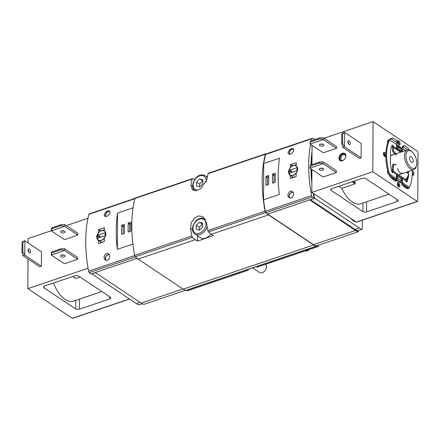<?xml version="1.0" encoding="UTF-8"?>
<svg xmlns="http://www.w3.org/2000/svg" width="440" height="440" viewBox="0 0 440 440"><rect width="100%" height="100%" fill="white"/><g stroke="black" fill="none" stroke-linecap="round" stroke-linejoin="round"><path stroke-width="0.66" d="M351.324 218.763A10.236 5.269 71.3 0 0 353.414 220.726A10.236 5.269 71.3 0 0 355.509 221.551M142.351 303.782L139.288 304.821A15.549 8.008 -108.7 0 1 136.45 303.611L91.944 273.928M185.345 290.329L144.051 304.326A15.549 8.008 -108.7 0 1 141.174 303.111L182.908 288.965M310.591 144.392A103.642 53.378 71.3 0 0 311.564 195.646A1.557 0.803 71.3 0 0 312.246 197.016A15.549 8.008 71.3 0 0 313.979 198.424L309.909 200.046L355.509 230.461A15.549 8.008 71.3 0 0 358.386 231.677L316.426 245.9A15.549 8.008 71.3 0 1 313.544 244.684L267.702 214.11A15.549 8.008 71.3 0 1 265.975 212.702A1.557 0.803 71.3 0 1 265.287 211.327A103.642 53.378 71.3 0 1 263.527 199.804L263.72 163.548L279.494 158.202A103.642 53.378 71.3 0 0 279.301 194.458L263.527 199.804M358.386 231.677L358.391 230.555M98.703 243.617L104.374 241.456A103.642 53.378 71.3 0 1 104.269 238.321C106.381 235.01 106.392 232.474 104.308 230.709A103.642 53.378 71.3 0 1 104.445 227.739L98.555 229.73A103.642 53.378 -108.7 0 0 98.422 232.705C96.173 235.928 96.162 238.469 98.379 240.317A103.642 53.378 -108.7 0 0 98.483 243.452L98.72 243.612M98.208 240.213L100.749 241.896L100.743 242.924M117.53 213.098A103.642 53.378 71.3 0 0 117.343 249.354L117.53 213.098L133.034 207.84M134.97 198.369L89.26 213.862A1.557 0.803 71.3 0 0 88.902 214.33A103.642 53.378 71.3 0 0 88.605 271.216A1.557 0.803 71.3 0 0 89.287 272.586A15.549 8.008 71.3 0 0 91.02 273.994L95.574 272.696L141.174 303.111M117.343 249.354L132.913 244.073M104.753 216.139C102.734 214.605 107.509 209.556 109.417 211.096C111.601 212.306 107.107 217.828 104.934 216.277L104.753 216.139M105.314 259.925C102.24 258.016 105.622 251.669 108.504 253.88C111.441 255.657 108.471 262.103 105.446 260.013L105.314 259.925M288.591 153.83L288.772 153.967C290.939 155.524 295.433 149.996 293.255 148.786C291.357 147.246 286.567 152.295 288.591 153.83M296.274 162.701L296.274 162.718A103.642 53.378 71.3 0 0 296.142 165.693C298.227 167.448 298.21 169.983 296.098 173.305A103.642 53.378 71.3 0 0 296.202 176.435L290.312 178.431A103.642 53.378 -108.7 0 1 290.213 175.302L290.037 175.191M292.573 177.909L292.578 176.88L290.213 175.302C287.991 173.454 288.007 170.918 290.252 167.69A103.642 53.378 -108.7 0 1 290.384 164.714L296.274 162.718M314.441 139.695A99.754 51.376 71.3 0 1 314.534 139.376L314.286 139.211A15.549 8.008 71.3 0 0 312.554 138.309A1.557 0.803 71.3 0 0 312.224 138.292A1.557 0.803 71.3 0 0 311.861 138.76A103.642 53.378 71.3 0 0 311.372 140.734M312.224 138.292L265.947 153.978A1.557 0.803 71.3 0 0 265.584 154.446A103.642 53.378 71.3 0 0 263.72 163.548M289.152 197.615L289.278 197.703C292.303 199.799 295.279 193.347 292.341 191.571C289.471 189.354 286.072 195.707 289.152 197.615M266.239 153.879A22.545 11.611 71.3 0 0 266.024 153.802A1.557 0.803 71.3 0 0 265.711 153.791L208.5 173.184A1.557 0.803 -108.7 0 0 208.137 173.657A104.159 53.647 -108.7 0 0 206.811 179.625L200.987 188.43L196.372 190.575L192.484 189.943L190.823 185.042L192.748 186.323M194.711 179.46A22.545 11.611 71.3 0 0 192.825 178.613A1.557 0.803 71.3 0 0 192.511 178.602A1.557 0.803 71.3 0 0 192.148 179.075A104.159 53.647 71.3 0 0 190.823 185.042M192.511 178.602L135.3 197.995A1.557 0.803 71.3 0 0 134.937 198.468A104.159 53.647 71.3 0 0 134.64 255.393A1.557 0.803 71.3 0 0 135.305 256.751A22.545 11.611 71.3 0 0 138.127 259.094L183.211 289.163A22.545 11.611 71.3 0 0 185.647 290.45A1.557 0.803 71.3 0 0 185.988 290.466L316.399 246.263A1.557 0.803 71.3 0 0 316.762 245.784M190.597 228.311A104.159 53.647 71.3 0 0 191.851 236A1.557 0.803 71.3 0 0 192.517 237.358A22.545 11.611 71.3 0 0 195.338 239.701L197.456 241.115L213.439 235.697L211.321 234.284A22.545 11.611 -108.7 0 1 208.5 231.941A1.557 0.803 -108.7 0 1 207.84 230.582A104.159 53.647 -108.7 0 1 206.58 222.893L203.181 216.832L198.841 215.897L194.348 218.119L191.23 222.739L190.597 228.311L192.522 229.598M265.711 153.791A1.557 0.803 71.3 0 0 265.348 154.264A104.159 53.647 71.3 0 0 265.051 211.189A1.557 0.803 71.3 0 0 265.716 212.548A22.545 11.611 71.3 0 0 268.538 214.891L313.621 244.965A22.545 11.611 71.3 0 0 316.058 246.246A1.557 0.803 71.3 0 0 316.399 246.263M312.026 151.311A99.754 51.376 71.3 0 0 310.976 164.967M310.965 168.867A99.754 51.376 71.3 0 0 311.856 183.398M313.252 193.369A99.754 51.376 71.3 0 0 314.221 198.589M197.483 235.763L197.456 241.115M272.437 182.781A0.517 0.369 -56.3 0 0 272.855 183.095L274.747 182.452A0.517 0.369 -56.3 0 0 275.171 181.858L275.214 173.657A0.517 0.369 -56.3 0 0 274.797 173.344L272.905 173.987A0.517 0.369 -56.3 0 0 272.481 174.581L272.437 182.781L272.888 183.084M265.914 184.993A0.517 0.369 -56.3 0 0 266.332 185.306L268.224 184.663A0.517 0.369 -56.3 0 0 268.648 184.063L268.692 175.868A0.517 0.369 -56.3 0 0 268.274 175.555L266.382 176.193A0.517 0.369 -56.3 0 0 265.958 176.792L265.914 184.993L266.365 185.295M123.932 233.569L122.04 234.212A0.517 0.369 123.7 0 1 121.622 233.899L121.666 225.698A0.517 0.369 123.7 0 1 122.089 225.104L123.981 224.461A0.517 0.369 123.7 0 1 124.399 224.774L124.355 232.969A0.517 0.369 123.7 0 1 123.932 233.569M130.454 231.358L128.562 232.001A0.517 0.369 123.7 0 1 128.145 231.688L128.183 223.487A0.517 0.369 123.7 0 1 128.607 222.893L130.504 222.25A0.517 0.369 123.7 0 1 130.922 222.563L130.878 230.764A0.517 0.369 123.7 0 1 130.454 231.358M296.175 164.786L294.448 165.369M291.896 176.341A5.649 4.026 -56.3 0 0 292.248 176.66M294.789 177.155A5.572 3.966 123.7 0 1 292.452 176.71L290.109 175.148A5.572 3.966 123.7 0 1 288.673 172.046A5.572 3.966 123.7 0 1 291.412 166.639A5.572 3.966 123.7 0 1 296.291 165.875A5.572 3.966 123.7 0 1 297.655 168.141M104.346 229.806L102.619 230.389M100.067 241.357A5.649 4.026 -56.3 0 0 100.419 241.676M102.96 242.171A5.572 3.966 123.7 0 1 100.623 241.731L98.28 240.163A5.572 3.966 123.7 0 1 96.844 237.061A5.572 3.966 123.7 0 1 99.583 231.655A5.572 3.966 123.7 0 1 104.462 230.896A5.572 3.966 123.7 0 1 105.82 233.129M297.017 168.119A0.517 0.369 -56.3 0 0 296.599 167.805L289.658 170.159A0.517 0.369 -56.3 0 0 289.234 170.753L289.223 172.805A0.517 0.369 -56.3 0 0 289.647 173.118L296.588 170.764A0.517 0.369 -56.3 0 0 297.006 170.165L297.017 168.119M105.188 233.134A0.517 0.369 -56.3 0 0 104.77 232.821L97.829 235.174A0.517 0.369 -56.3 0 0 97.405 235.774L97.394 237.826A0.517 0.369 -56.3 0 0 97.812 238.134L104.753 235.785A0.517 0.369 -56.3 0 0 105.177 235.186L105.188 233.134M268.686 176.935L267.894 177.205A0.517 0.369 -56.3 0 0 267.471 177.804L267.432 184.932M275.209 174.724L274.417 174.994A0.517 0.369 -56.3 0 0 273.994 175.593L273.955 182.721M130.917 223.63L130.119 223.9A0.517 0.369 -56.3 0 0 129.701 224.499L129.663 231.627M124.394 225.841L123.602 226.111A0.517 0.369 -56.3 0 0 123.178 226.71L123.139 233.838M289.581 154.187A3.366 2.398 123.7 0 1 289.305 152.972A3.366 2.398 123.7 0 1 290.741 149.892A3.366 2.398 123.7 0 1 293.524 149.055M289.806 154.181A3.157 2.25 123.7 0 1 289.476 152.916A3.157 2.25 123.7 0 1 290.956 149.908A3.157 2.25 123.7 0 1 293.678 149.353M289.668 197.896A3.366 2.398 123.7 0 1 289.075 196.246A3.366 2.398 123.7 0 1 292.985 192.242M290.202 198.028A3.157 2.25 123.7 0 1 290.059 197.945A3.157 2.25 123.7 0 1 289.245 196.185A3.157 2.25 123.7 0 1 290.554 193.336A3.157 2.25 123.7 0 1 293.128 192.484M105.743 216.497A3.366 2.398 123.7 0 1 105.468 215.281A3.366 2.398 123.7 0 1 106.904 212.201A3.366 2.398 123.7 0 1 109.687 211.365M105.969 216.491A3.157 2.25 123.7 0 1 105.639 215.226A3.157 2.25 123.7 0 1 107.118 212.218A3.157 2.25 123.7 0 1 109.841 211.662M105.831 260.205A3.366 2.398 123.7 0 1 105.243 258.555A3.366 2.398 123.7 0 1 109.148 254.551M106.365 260.337A3.157 2.25 123.7 0 1 106.222 260.255A3.157 2.25 123.7 0 1 105.413 258.495A3.157 2.25 123.7 0 1 106.717 255.646A3.157 2.25 123.7 0 1 109.291 254.793M317.119 245.663L318.28 246.433L257.224 267.13L256.421 266.591M318.28 246.433L318.285 245.267M247.588 269.588L248.391 270.122L187.341 290.812L186.538 290.279M248.391 270.122L248.397 269.313M310.591 199.815L355.097 229.504A15.549 8.008 71.3 0 0 357.935 230.709L362.247 229.251L362.296 220.176M313.693 193.661A99.754 51.376 71.3 0 0 314.507 198.088L359.409 228.041A15.549 8.008 71.3 0 0 362.247 229.251M314.507 198.088L314.149 198.209M312.004 155.392A99.754 51.376 71.3 0 0 311.427 164.813M311.405 169.158A99.754 51.376 71.3 0 0 311.877 179.316M351.016 218.559A10.428 5.373 71.3 0 0 353.408 220.897A10.428 5.373 71.3 0 0 355.812 221.755M411.34 167.722A9.328 4.802 -108.7 0 1 405.939 155.666A9.328 4.802 -108.7 0 1 411.725 151.536A9.328 4.802 -108.7 0 1 416.51 165.655A9.328 4.802 -108.7 0 1 411.34 167.722M411.367 162.256A3.108 1.601 -108.7 0 1 409.64 159.159A3.108 1.601 -108.7 0 1 410.388 156.58A3.108 1.601 -108.7 0 1 412.902 159.005A3.108 1.601 -108.7 0 1 412.385 162.465A3.108 1.601 -108.7 0 1 411.367 162.256M416.51 165.655L416.24 166.623A10.362 5.341 -108.7 0 1 413.87 169.62A10.362 5.341 -108.7 0 1 410.493 168.916A10.362 5.341 -108.7 0 1 404.74 158.593A10.362 5.341 -108.7 0 1 407.215 149.99A10.362 5.341 -108.7 0 1 410.922 150.931L411.725 151.536M319.605 162.041L319.6 162.954L323.213 163.708L309.958 168.196L310.558 165.11L309.969 166.375L309.958 168.196L323.125 176.979L336.375 172.486L336.386 170.665L323.224 161.887L319.605 162.041L310.558 165.11M319.6 162.954L310.552 166.023M323.224 161.887L323.213 163.708L336.375 172.486M319.732 137.901L319.726 138.815L323.34 139.568L310.084 144.056L310.684 140.971L310.096 142.236L310.084 144.056L323.252 152.834L336.501 148.346L336.512 146.526L323.351 137.742L319.732 137.901L310.684 140.971M319.726 138.815L310.679 141.878M323.351 137.742L323.34 139.568L336.501 148.346M365.778 178.679A2.591 1.238 -179.7 0 0 362.159 178.382L331.766 188.683A2.591 1.238 -179.7 0 0 330.688 189.679A2.591 1.238 -179.7 0 0 331.177 190.41L362.951 211.602A2.591 1.238 -179.7 0 0 366.564 211.893L396.957 201.591A2.591 1.238 -179.7 0 0 398.035 200.596A2.591 1.238 -179.7 0 0 397.551 199.87L365.778 178.679M389.021 194.183L360.723 203.775A25.652 13.211 71.3 0 1 341.814 188.359L338.75 186.318M341.814 188.359L355.168 183.832L355.3 183.04L352.985 181.495M354.459 180.994A25.652 13.211 71.3 0 0 355.3 183.04M372.807 171.732L417.285 201.399A0.775 0.402 71.3 0 0 417.538 201.454A0.775 0.402 71.3 0 0 417.747 201.02L418 152.284A0.775 0.402 71.3 0 0 417.549 151.294L373.07 121.627L372.807 171.732L311.812 192.406L356.29 222.073A0.775 0.402 71.3 0 0 356.543 222.129L417.538 201.454M324.082 138.232L373.07 121.627M345.911 155.843A4.274 3.047 -56.3 0 0 344.812 153.461A4.274 3.047 -56.3 0 0 341.066 154.044A4.274 3.047 -56.3 0 0 338.971 158.191A4.274 3.047 -56.3 0 0 340.065 160.573A4.274 3.047 -56.3 0 0 343.811 159.989A4.274 3.047 -56.3 0 0 345.911 155.843M342.798 147.318L344.482 146.746L344.553 132.396L361.196 143.501L361.125 157.845L359.442 158.416L342.798 147.318L341.715 143.847L342.557 143.561L344.482 146.746L361.125 157.845M312.054 145.371L311.955 164.637M311.927 169.51L311.812 192.406M398.536 186.78A2.266 1.166 -108.7 0 1 397.282 184.52A2.266 1.166 -108.7 0 1 397.82 182.639A2.266 1.166 -108.7 0 1 399.652 184.415A2.266 1.166 -108.7 0 1 399.278 186.934A2.266 1.166 -108.7 0 1 398.536 186.78M412.352 171.001A2.266 1.166 -108.7 0 1 413.809 173.19A2.266 1.166 -108.7 0 1 413.303 175.263A2.266 1.166 -108.7 0 1 412.566 175.109A2.266 1.166 -108.7 0 1 412.275 174.867M398.756 144.876A2.266 1.166 -108.7 0 1 397.496 142.615A2.266 1.166 -108.7 0 1 398.041 140.734A2.266 1.166 -108.7 0 1 399.872 142.505A2.266 1.166 -108.7 0 1 399.498 145.03A2.266 1.166 -108.7 0 1 398.756 144.876M387.728 142.637A2.266 1.166 -108.7 0 1 388.168 140.305A2.266 1.166 -108.7 0 1 388.663 140.333M388.487 173.882A2.266 1.166 -108.7 0 1 387.585 170.352M385.803 156.437A2.266 1.166 -108.7 0 1 385.468 156.701A2.266 1.166 -108.7 0 1 384.731 156.541A2.266 1.166 -108.7 0 1 383.471 154.286A2.266 1.166 -108.7 0 1 384.01 152.405A2.266 1.166 -108.7 0 1 385.82 154.094M401.594 183.024A20.213 10.412 -108.7 0 1 398.563 181.599A20.213 10.412 -108.7 0 1 396.743 180.169M396.561 144.92A20.213 10.412 -108.7 0 1 401.775 148.681M395.021 164.956L396.099 164.505L395.5 164.989L393.921 163.972L393.404 165.176L393.206 172.26A1.298 0.665 -108.7 0 1 392.898 172.667A1.298 0.665 -108.7 0 1 391.771 171.353L390.654 165.869A7.772 4.004 -108.7 0 1 390.39 163.35L390.451 151.641A7.772 4.004 -108.7 0 1 390.736 149.485L391.908 145.524A1.298 0.665 -108.7 0 1 392.2 145.162A1.298 0.665 -108.7 0 1 393.338 146.526L393.393 147.257L392.535 147.548L392.497 146.812A1.298 0.665 71.3 0 0 391.881 145.613A20.213 10.412 -108.7 0 1 391.892 145.624M396.616 148.011A20.213 10.412 -108.7 0 1 396.918 148.258M407.187 171.886A20.213 10.412 -108.7 0 1 407.198 173.058M406.373 178.684A20.213 10.412 -108.7 0 1 405.647 180.488M392.403 171.116A10.56 5.44 -108.7 0 1 391.358 169.329M390.429 156.173A10.56 5.44 -108.7 0 1 392.007 154.941A10.56 5.44 -108.7 0 1 393.052 154.792M319.66 169.857A2.266 1.084 0.3 0 1 319.236 169.219A2.266 1.084 0.3 0 1 320.81 168.201A2.266 1.084 0.3 0 1 323.345 168.608A2.266 1.084 0.3 0 1 323.769 169.246A2.266 1.084 0.3 0 1 322.195 170.264A2.266 1.084 0.3 0 1 319.66 169.857M320.287 168.316A2.266 1.084 -179.7 0 0 322.729 168.328M319.786 145.717A2.266 1.084 0.3 0 1 319.363 145.079A2.266 1.084 0.3 0 1 320.936 144.056A2.266 1.084 0.3 0 1 323.472 144.469A2.266 1.084 0.3 0 1 323.895 145.101A2.266 1.084 0.3 0 1 322.322 146.124A2.266 1.084 0.3 0 1 319.786 145.717M320.414 144.172A2.266 1.084 -179.7 0 0 322.856 144.188M342.611 133.771L341.77 134.057L342.87 132.968L344.553 132.396L342.611 133.771L342.557 143.561M349.047 144.48A2.14 1.1 -108.7 0 1 347.859 142.351A2.14 1.1 -108.7 0 1 348.37 140.575A2.14 1.1 -108.7 0 1 349.069 140.718A2.14 1.1 -108.7 0 1 350.251 142.852A2.14 1.1 -108.7 0 1 349.745 144.623A2.14 1.1 -108.7 0 1 349.047 144.48M348.618 144.078A2.14 1.1 71.3 0 0 347.809 141.691M341.77 134.057L341.715 143.847M340.302 160.71A4.274 3.047 123.7 0 1 339.422 158.494A4.274 3.047 123.7 0 1 341.38 154.468A4.274 3.047 123.7 0 1 345.032 153.626M341.952 160.897A3.889 2.767 123.7 0 1 339.741 158.389A3.889 2.767 123.7 0 1 342.326 154.165A3.889 2.767 123.7 0 1 345.834 155.073M343.178 160.43A3.185 2.272 123.7 0 1 341.534 160.243A3.185 2.272 123.7 0 1 340.714 158.472A3.185 2.272 123.7 0 1 342.282 155.381A3.185 2.272 123.7 0 1 345.07 154.941A3.185 2.272 123.7 0 1 345.873 156.387M396.55 146.685A4.923 3.509 -56.3 0 1 396.918 148.39L397.76 148.33A1.034 0.533 -108.7 0 1 397.485 148.913A1.034 0.533 -108.7 0 1 396.864 148.544A1.034 0.533 -108.7 0 1 396.545 147.527L396.561 144.452A4.043 2.877 -56.3 0 1 396.754 143.209L396.99 140.646L393.047 138.012L390.473 138.672L388.773 140.102A7.772 4.004 71.3 0 0 388.724 140.206A40.678 20.95 71.3 0 0 388.548 174.086A7.772 4.004 71.3 0 0 388.597 174.262L390.275 176.99L393.618 179.933L395.813 181.198L396.671 180.906L395.181 180.972M402.6 151.558L402.617 148.489A4.043 2.877 123.7 0 1 402.809 147.246L401.924 147.543A5.077 3.619 123.7 0 0 401.775 148.77L401.759 151.839M401.61 179.861A1.034 0.533 71.3 0 0 401.242 178.767A1.034 0.533 -108.7 0 1 401.517 178.189A1.034 0.533 -108.7 0 1 402.138 178.558A1.034 0.533 -108.7 0 1 402.452 179.575L401.61 179.861L401.594 182.936A5.077 3.619 123.7 0 0 401.736 184.063L404.206 186.995L405.768 188.034L407.693 188.722L408.645 188.403L405.768 188.034M396.77 176.632A1.034 0.533 71.3 0 0 396.402 175.538A1.034 0.533 -108.7 0 1 396.671 174.961A1.034 0.533 -108.7 0 1 397.293 175.329A1.034 0.533 -108.7 0 1 397.611 176.347L396.77 176.858A4.923 3.509 -56.3 0 1 396.391 178.805M406.28 181.775L407.418 177.898A7.772 4.004 71.3 0 0 407.688 176.297M407.721 173.256L407.726 171.705M403.057 173.195C400.527 173.745 398.69 172.15 397.54 168.41M393.206 172.26L405.664 180.571A1.298 0.665 -108.7 0 0 406.802 181.94A1.298 0.665 -108.7 0 0 407.094 181.577L408.26 177.612A7.772 4.004 -108.7 0 0 408.546 175.461L408.551 174.631M408.557 173.948L408.568 171.419M401.753 151.844A1.034 0.533 -108.7 0 1 401.39 150.755L397.76 148.33M393.618 179.933L392.838 178.233L390.682 176.088L389.439 173.976A7.772 4.004 -108.7 0 1 389.384 173.805A40.678 20.95 -108.7 0 1 389.565 139.92A7.772 4.004 -108.7 0 1 389.615 139.816L391.738 138.232M389.439 173.976L396.385 178.613L396.402 175.538M397.611 176.347L401.242 178.767M402.452 179.575L402.435 182.649L409.382 187.281L408.645 188.403M412.335 170.143A40.678 20.95 -108.7 0 1 409.437 187.176A7.772 4.004 -108.7 0 1 409.382 187.281M405.664 180.571L408.331 175.131C408.755 174.048 408.579 173.415 407.803 173.228L407.6 173.299M406.769 172.029L407.803 173.228M393.393 147.257L400.642 152.218M397.76 148.104A4.923 3.509 -56.3 0 0 397.485 146.608L397.012 145.453L400.642 147.879A4.043 2.877 -56.3 0 1 400.505 147.439M396.88 145.046A4.043 2.877 -56.3 0 0 397.012 145.453M397.689 143.022L397.595 143.044A2.591 1.458 -102.5 0 1 397.689 143.022A2.591 1.458 -102.5 0 1 398.486 143.215L399.091 143.616A2.591 1.458 -102.5 0 1 399.922 144.623M396.385 178.613A4.043 2.877 -56.3 0 0 396.561 179.729L396.721 180.114A4.043 2.877 -56.3 0 1 396.831 179.74L400.466 182.16L400.95 180.686A4.923 3.509 -56.3 0 0 401.242 178.992M400.466 182.16A4.043 2.877 -56.3 0 0 400.345 182.584M397.243 184.272A2.591 1.194 65.5 0 0 397.436 184.415L398.041 184.822A2.591 1.194 65.5 0 0 398.904 184.993M397.381 183.079A2.591 1.194 -114.5 0 0 398.272 184.036L398.882 184.437L398.041 184.822M402.809 147.246L404.311 145.524L408.254 148.154L408.92 149.936M404.278 145.536L402.386 146.614L401.924 147.543M404.206 186.995L404.102 185.746L408.045 188.375M392.838 178.233L396.671 180.906M404.102 185.746L402.617 183.761A4.043 2.877 123.7 0 1 402.435 182.649M390.682 176.088L396.721 180.114L396.781 180.868M401.39 150.524A4.923 3.509 -56.3 0 0 401.115 149.028L400.642 147.879M396.831 179.74L397.32 178.261A4.923 3.509 -56.3 0 0 397.611 176.572M399.718 184.619A2.591 1.194 -114.5 0 1 398.882 184.437M396.655 154.561L393.481 151.019L393.393 147.384M393.267 171.446L392.409 171.738L392.365 172.546M393.404 165.176L392.53 165.473L392.409 171.738M393.921 163.972L393.047 164.269L392.53 165.473M395.824 164.774L395.148 165.006M395.879 153.786L395.005 154.083L395.78 154.858M395.005 154.083L393.894 152.955M393.481 151.019L392.607 151.311L393.85 152.944M392.535 147.548L392.607 151.311M51.97 228.657L51.97 227.75L51.381 229.014L51.376 230.835L51.97 228.657L61.012 225.594L64.625 226.347L64.636 224.521L61.017 224.681L61.012 225.594M51.97 227.75L61.017 224.681M77.787 235.125L64.537 239.613L51.376 230.835L64.625 226.347L77.787 235.125L77.797 233.299L64.636 224.521M51.843 252.802L51.843 251.889L51.255 253.154L51.249 254.975L51.843 252.802L60.885 249.733L64.499 250.487L64.51 248.666L60.891 248.82L60.885 249.733M51.843 251.889L60.891 248.82M77.66 259.264L64.41 263.758L51.249 254.975L64.499 250.487L77.66 259.264L77.671 257.444L64.51 248.666M79.343 309.243L109.742 298.942A2.591 1.238 -179.7 0 0 110.82 297.946A2.591 1.238 -179.7 0 0 110.33 297.22L78.557 276.029A2.591 1.238 -179.7 0 0 74.943 275.732L44.55 286.033A2.591 1.238 -179.7 0 0 43.472 287.029A2.591 1.238 -179.7 0 0 43.956 287.76L75.73 308.952A2.591 1.238 -179.7 0 0 79.343 309.243L79.398 299.129M87.972 218.257L66.27 225.615M51.376 230.665L28.111 238.546L28.089 242.93M129.602 299.046L72.584 318.373A0.775 0.402 -108.7 0 1 72.331 318.318L27.852 288.651L28.006 258.968M88.077 268.24L27.852 288.651M59.4 249.326A4.274 3.047 -56.3 0 0 57.602 249.937M22.05 242.501L22 252.291L23.084 255.679L39.721 266.783L41.404 266.211L24.761 255.112L24.838 240.763L22.05 242.501L23.155 241.335L24.838 240.763L41.481 251.862L41.404 266.211M53.46 283.014A25.652 13.211 71.3 0 0 73.502 301.125L101.805 291.533M80.108 277.062L75.84 278.509L72.776 276.469M72.611 276.524L75.84 278.509M61.699 230.951A2.266 1.084 -179.7 0 0 64.141 230.967M61.078 232.496A2.266 1.084 0.3 0 1 60.649 231.858A2.266 1.084 0.3 0 1 62.92 230.791A2.266 1.084 0.3 0 1 65.186 231.88A2.266 1.084 0.3 0 1 63.608 232.903A2.266 1.084 0.3 0 1 61.078 232.496M61.573 255.096A2.266 1.084 -179.7 0 0 64.015 255.107M60.951 256.636A2.266 1.084 0.3 0 1 60.522 255.998A2.266 1.084 0.3 0 1 62.794 254.931A2.266 1.084 0.3 0 1 65.06 256.025A2.266 1.084 0.3 0 1 63.481 257.043A2.266 1.084 0.3 0 1 60.951 256.636M28.902 252.445A2.14 1.1 71.3 0 0 28.094 250.052M29.332 252.841A2.14 1.1 -108.7 0 1 28.144 250.712A2.14 1.1 -108.7 0 1 28.655 248.941A2.14 1.1 -108.7 0 1 30.382 250.608A2.14 1.1 -108.7 0 1 30.025 252.989A2.14 1.1 -108.7 0 1 29.332 252.841M22 252.291L22.842 252.005L22.891 242.215M22.842 252.005L24.761 255.112L23.084 255.679M199.689 178.954L196.521 181.995L196.499 185.939L199.645 186.84L202.813 183.799L202.829 179.856L199.689 178.954L202.714 180.972L199.546 184.014L196.521 181.995M199.546 184.014L199.535 186.813M199.458 222.228L196.295 225.269L196.273 229.213L199.419 230.115L202.582 227.073L202.604 223.13L199.458 222.228L202.488 224.246L199.32 227.288L196.295 225.269M210.788 233.91A9.069 6.457 123.7 0 1 205.447 238.178A9.069 6.457 123.7 0 1 200.459 237.749L195.014 234.119C188.326 230.313 196.014 214.385 205.079 219.027A9.069 6.457 123.7 0 1 205.376 219.247M265.716 264.248A5.181 3.691 123.7 0 1 266.085 268.884A5.181 3.691 123.7 0 1 262.306 272.673A5.181 3.691 123.7 0 1 259.457 272.432L252.632 267.878M199.32 227.288L199.304 230.082M355.509 230.461L313.544 244.684M88.902 214.33L134.866 198.754M88.605 271.216L134.684 255.596M311.564 195.646L265.287 211.327M311.861 138.76L265.584 154.446M134.937 198.468L192.148 179.075M134.64 255.393L191.851 236M207.84 230.582L265.051 211.189M208.137 173.657L265.348 154.264M211.321 234.284L268.538 214.891M138.127 259.094L195.338 239.701M183.211 289.163L313.621 244.965M208.5 231.941L265.716 212.548M135.305 256.751L192.517 237.358M185.647 290.45L316.058 246.246M313.979 198.424L267.702 214.11M312.246 197.016L265.975 212.702M91.02 273.994L137.126 258.368M89.287 272.586L135.487 256.927M292.683 165.803L290.609 164.423M292.309 165.996L290.384 164.714M100.854 230.824L98.78 229.444M100.474 231.011L98.555 229.73M288.706 171.958A5.44 3.878 123.7 0 1 295.35 165.572A5.44 3.878 123.7 0 1 295.312 173.855A5.44 3.878 123.7 0 1 288.706 171.958M296.819 172.194A5.572 3.966 123.7 0 1 290.109 175.148L288.651 172.007C289.877 166.848 292.424 164.808 296.291 165.875L296.786 166.21M96.877 236.979A5.44 3.878 123.7 0 1 103.521 230.588A5.44 3.878 123.7 0 1 103.477 238.871A5.44 3.878 123.7 0 1 96.877 236.979M104.995 237.193A5.572 3.966 123.7 0 1 98.28 240.163L96.822 237.028C98.049 231.869 100.595 229.823 104.462 230.896L104.957 231.226M297.017 168.08L296.599 167.805M292.6 172.117L289.658 170.159M291.72 172.414L289.234 170.753M289.68 173.107L289.223 172.805M105.188 233.101L104.77 232.821M100.766 237.132L97.829 235.174M99.891 237.43L97.405 235.774M97.851 238.123L97.394 237.826M268.692 175.83L268.274 175.555M267.894 177.205L266.382 176.193M267.471 177.804L265.958 176.792M275.214 173.624L274.797 173.344M274.417 174.994L272.905 173.987M273.994 175.593L272.481 174.581M128.596 231.99L128.145 231.688M130.917 222.53L130.504 222.25M130.119 223.9L128.607 222.893M129.701 224.499L128.183 223.487M122.073 234.201L121.622 233.899M124.399 224.736L123.981 224.461M123.602 226.111L122.089 225.104M123.178 226.71L121.666 225.698M359.409 228.041L355.097 229.504M136.45 303.611L140.079 302.379M309.381 249.447A3.916 2.789 123.7 0 1 305.443 250.784L309.738 249.326M331.183 188.958L331.177 190.41M362.995 203.005L362.951 211.602M366.619 201.779L366.564 211.893M396.968 199.485L396.957 201.591M356.29 222.073L417.285 201.399M355.168 183.832L352.11 181.792M383.609 152.768A2.266 1.166 -108.7 0 1 384.901 154.495A2.266 1.166 -108.7 0 1 384.923 156.651M383.422 153.505A1.749 0.902 -108.7 0 1 384.329 156.184M387.42 171.039A1.749 0.902 -108.7 0 1 387.86 171.518M387.761 140.674A2.266 1.166 -108.7 0 1 388.322 141.103M387.574 141.411A1.749 0.902 -108.7 0 1 388.009 141.873M397.639 141.103A2.266 1.166 -108.7 0 1 399.118 143.632M397.452 141.834A1.749 0.902 -108.7 0 1 398.266 143.094M412.357 172.249A2.266 1.166 -108.7 0 1 412.764 175.219M398.794 185.026A2.266 1.166 -108.7 0 1 398.734 186.89M397.964 184.767A1.749 0.902 -108.7 0 1 398.139 186.417M393.338 146.526L401.456 151.943M389.615 139.816L396.561 144.452M402.617 148.489L405.658 150.519M393.267 171.237L405.851 179.63M398.272 184.036L397.436 184.415M402.837 184.201L408.875 188.227M390.88 138.617L396.918 142.643M403.035 146.724L407.748 149.87M389.565 139.92L388.724 140.206M389.384 173.805L388.548 174.086M402.617 183.761L401.736 184.063M397.32 178.261L400.95 180.686M397.485 146.608L401.115 149.028M408.26 177.612L407.418 177.898M407.094 181.577L406.346 181.83M408.546 175.461L408.056 175.626M75.73 308.952L75.774 300.355M109.742 298.942L109.753 296.835M129.465 298.952L72.331 318.318M43.956 287.76L43.967 286.308M197.522 190.295A8.03 5.72 123.7 0 1 193.407 183.073A8.03 5.72 123.7 0 1 201.185 175.522A8.03 5.72 123.7 0 1 206.074 181.984M195.239 190.845C188.551 187.044 196.24 171.116 205.304 175.758A9.069 6.457 123.7 0 1 207.125 178.024M199.403 233.228A8.03 5.72 123.7 0 1 193.809 224.554A8.03 5.72 123.7 0 1 205.106 220.726A8.03 5.72 123.7 0 1 199.403 233.228M207.108 226.375A9.069 6.457 123.7 0 1 200.002 234.542A9.069 6.457 123.7 0 1 195.014 234.119M407.215 149.99L395.901 153.824M395.027 154.121L391.089 155.458M413.87 169.62L398.602 174.796M394.653 152.697L393.778 152.994M205.304 175.758L207.317 177.1M205.079 219.027L205.359 219.219"/></g></svg>
